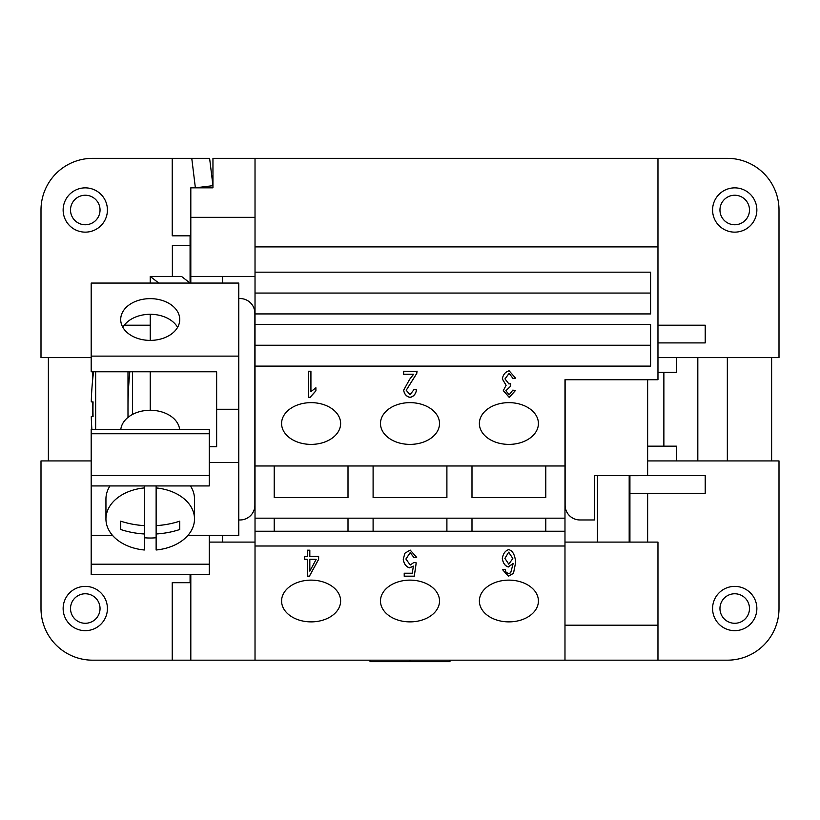 <?xml version="1.0" encoding="UTF-8"?>
<svg xmlns="http://www.w3.org/2000/svg" width="820" height="820" viewBox="0 0 820 820"><rect width="100%" height="100%" fill="white"/><g stroke="black" fill="none" stroke-linecap="round" stroke-linejoin="round"><path stroke-width="1.23" d="M734.72 630.662A22.14 22.14 0 0 1 712.58 608.522A22.14 22.14 0 0 1 734.72 586.382A22.14 22.14 0 0 1 756.86 608.522A22.14 22.14 0 0 1 734.72 630.662M734.72 623.282A14.76 14.76 0 0 1 719.96 608.522A14.76 14.76 0 0 1 734.72 593.762A14.76 14.76 0 0 1 749.48 608.522A14.76 14.76 0 0 1 734.72 623.282M734.72 232.142A22.14 22.14 0 0 0 756.86 210.002A22.14 22.14 0 0 0 734.72 187.862A22.14 22.14 0 0 0 712.58 210.002A22.14 22.14 0 0 0 734.72 232.142M734.72 224.762A14.76 14.76 0 0 0 749.48 210.002A14.76 14.76 0 0 0 734.72 195.242A14.76 14.76 0 0 0 719.96 210.002A14.76 14.76 0 0 0 734.72 224.762M85.28 187.862A22.14 22.14 0 0 1 107.42 210.002A22.14 22.14 0 0 1 85.28 232.142A22.14 22.14 0 0 1 63.14 210.002A22.14 22.14 0 0 1 85.28 187.862M85.28 195.242A14.76 14.76 0 0 1 100.04 210.002A14.76 14.76 0 0 1 85.28 224.762A14.76 14.76 0 0 1 70.52 210.002A14.76 14.76 0 0 1 85.28 195.242M85.28 586.382A22.14 22.14 0 0 0 63.14 608.522A22.14 22.14 0 0 0 85.28 630.662A22.14 22.14 0 0 0 107.42 608.522A22.14 22.14 0 0 0 85.28 586.382M85.28 593.762A14.76 14.76 0 0 0 70.52 608.522A14.76 14.76 0 0 0 85.28 623.282A14.76 14.76 0 0 0 100.04 608.522A14.76 14.76 0 0 0 85.28 593.762M177.591 327.344A29.52 20.869 0 0 0 150.224 314.296A29.52 20.869 0 0 0 122.856 327.344M150.224 340.392A29.52 20.869 180 0 1 120.704 319.513A29.52 20.869 180 0 1 150.224 298.644A29.52 20.869 180 0 1 179.744 319.513A29.52 20.869 180 0 1 150.224 340.392L150.224 314.296M120.806 429.424A29.52 20.869 0 0 1 150.224 410.256A29.52 20.869 0 0 1 179.641 429.424M156.128 537.746A44.28 31.314 0 0 1 150.224 538.022A44.28 31.314 0 0 1 144.32 537.746M144.32 533.974A69.741 49.313 180 0 1 120.704 529.515L120.704 521.171A69.751 49.323 0 0 0 144.32 525.63L144.32 549.995A44.28 31.314 0 0 1 105.944 518.957A44.28 31.314 0 0 1 144.32 487.931L144.32 485.932M105.944 518.957L105.944 499.011A44.28 31.314 0 0 1 109.982 485.932M128.074 417.329A387.891 387.891 0 0 1 129.806 371.778M132.512 414.428L132.512 371.778M127.992 417.4L127.992 371.778M95.653 429.424L95.653 371.778M281.588 601.009A29.52 20.869 0 0 1 311.108 580.13A29.52 20.869 0 0 1 340.628 601.009A29.52 20.869 0 0 1 311.108 621.878A29.52 20.869 0 0 1 281.588 601.009M380.48 601.009A29.52 20.869 0 0 1 410 580.13A29.52 20.869 0 0 1 439.52 601.009A29.52 20.869 0 0 1 410 621.878A29.52 20.869 0 0 1 380.48 601.009M479.372 601.009A29.52 20.869 0 0 1 508.892 580.13A29.52 20.869 0 0 1 538.412 601.009A29.52 20.869 0 0 1 508.892 621.878A29.52 20.869 0 0 1 479.372 601.009M281.588 423.52A29.52 20.869 0 0 1 311.108 402.64A29.52 20.869 0 0 1 340.628 423.52A29.52 20.869 0 0 1 311.108 444.389A29.52 20.869 0 0 1 281.588 423.52M380.48 423.52A29.52 20.869 0 0 1 410 402.64A29.52 20.869 0 0 1 439.52 423.52A29.52 20.869 0 0 1 410 444.389A29.52 20.869 0 0 1 380.48 423.52M479.372 423.52A29.52 20.869 0 0 1 508.892 402.64A29.52 20.869 0 0 1 538.412 423.52A29.52 20.869 0 0 1 508.892 444.389A29.52 20.869 0 0 1 479.372 423.52M370.025 660.182L370.025 661.658L449.975 661.658L449.975 660.182M410 660.182L410 661.658M564.98 542.102L657.968 542.102L657.968 660.182L190.814 660.182L190.814 574.656M255.02 217.341L190.814 217.341L190.814 187.821L195.375 187.821L191.767 158.342L209.612 158.342L212.954 185.668L195.375 187.821L212.954 187.821L212.954 158.342L727.34 158.342A51.66 51.66 0 0 1 779 210.002A51.66 51.66 0 0 0 727.34 158.342M190.814 283.064L190.814 217.341M190.814 235.832L172.231 235.832L172.231 158.342L191.767 158.342M91.184 357.602L41 357.602L41 210.002A51.66 51.66 0 0 1 92.66 158.342L172.231 158.342M212.954 185.668L212.954 187.821M255.02 293.058L650.588 293.058L650.588 272.178L650.588 313.927L255.02 313.927L255.02 246.902L657.968 246.902L657.968 158.342M657.968 246.902L657.968 379.742L564.98 379.742L564.98 465.985L255.02 465.985L255.02 345.24L650.588 345.24L650.588 324.361L650.588 366.109L255.02 366.109M413.362 566.21L409.539 567.84C406.125 566.876 404.034 564.068 403.266 559.383L404.865 553.244L410.184 550.076L416.683 557.354L414.059 557.641L410.184 552.598L405.91 558.984L410.215 565.011L413.895 562.469L416.232 562.868L414.264 576.275L404.219 576.275L404.219 573.211L412.296 573.211L413.362 566.107L409.539 567.737C406.125 566.774 404.034 563.955 403.266 559.281M404.219 573.211L404.219 576.163L414.264 576.163L416.211 562.868M414.059 557.641L410.184 552.701L405.91 559.086M414.059 557.528L416.673 557.251M316.182 559.363L309.827 559.26L309.827 571.14L316.182 559.363L309.827 559.363M307.356 550.179L309.827 550.179L309.827 556.421L318.631 556.421L318.631 559.363L309.376 576.275L307.356 576.275L307.356 559.363L304.63 559.363L304.63 556.421L307.356 556.421L307.356 550.179L307.356 556.319M304.63 556.421L304.63 559.26L307.356 559.363M307.356 576.163L309.376 576.163L318.631 559.26L318.631 556.421M309.827 556.319L309.827 550.179M508.707 552.168L504.884 558.348L508.789 564.18L512.818 558.533L508.707 552.168L504.884 558.348M512.818 558.533L508.707 552.27M513.207 563.524L508.287 566.999C505.058 566.056 503.07 563.237 502.322 558.553C503.08 553.705 505.192 550.732 508.656 549.646C512.561 550.476 514.898 554.689 515.688 562.294L513.515 573.293L508.4 576.275L502.66 569.767L505.14 569.51L506.063 572.278L508.564 573.641L510.675 572.79L513.207 563.422L508.287 566.897C505.058 565.954 503.07 563.135 502.322 558.451M515.688 562.182L513.515 573.18L508.4 576.163L502.67 569.767M657.968 625.199L564.98 625.199L564.98 545.997L255.02 545.997L255.02 465.985M255.02 660.182L255.02 545.997M403.635 371.234L403.635 374.207L413.557 374.207L403.635 374.32L403.635 371.234L417.052 371.419M417.042 371.234L416.765 373.459L406.218 390.269L410.041 394.779L414.008 389.551L416.57 389.889C415.699 394.235 413.505 396.747 409.99 397.423C406.412 396.552 404.301 394.143 403.655 390.187L409.651 379.322L413.557 374.32M416.57 389.787C415.699 394.133 413.505 396.644 409.99 397.321C406.412 396.449 404.301 394.03 403.655 390.084M406.218 390.269L416.765 373.356L417.042 371.132M308.453 371.234L308.453 397.321L310.052 397.321L308.453 397.423L308.453 371.234L310.923 371.234L310.923 391.632L315.905 387.778L315.905 390.884L310.052 397.423M315.905 387.778L315.905 390.781L310.052 397.321M310.923 391.529L310.923 371.234M506.094 385.369L502.322 378.953C503.121 374.535 505.386 371.808 509.128 370.794L515.575 378.153L513.094 378.573L509.128 373.336L504.966 378.891L508.933 383.965L510.675 383.606L510.399 386.404L505.868 390.72L509.189 394.799L512.848 390.084L515.319 390.658L509.24 397.423L503.306 390.658L506.094 385.267L502.322 378.84M515.308 390.658L509.24 397.321L503.306 390.607M510.399 386.404L505.868 390.72M510.399 386.302L510.665 383.606M513.094 378.573L509.128 373.438L504.966 378.891M513.094 378.471L515.565 378.051M771.62 460.922L771.62 357.602M727.34 357.602L727.34 460.922M92.66 416.642L92.66 401.882M92.66 379.793L92.66 371.778M48.38 357.602L48.38 460.922M779 608.522A51.66 51.66 0 0 1 727.34 660.182A51.66 51.66 0 0 0 779 608.522L779 460.922L647.636 460.922M255.02 272.178L650.588 272.178M255.02 345.24L255.02 324.361L650.588 324.361M255.02 324.361L255.02 313.927M545.792 465.985L545.792 497.617L471.992 497.617L471.992 465.985M446.9 465.985L446.9 497.617L373.1 497.617L373.1 465.985M348.008 465.985L348.008 497.617L274.208 497.617L274.208 465.985M564.98 545.997L564.98 518.168L255.02 518.168M564.98 518.168L564.98 465.985M545.792 518.168L545.792 531.237L471.992 531.237L471.992 518.168M446.9 518.168L446.9 531.237L373.1 531.237L373.1 518.168M348.008 518.168L348.008 531.237L274.208 531.237L274.208 518.168M373.1 531.237L348.008 531.237M564.98 531.237L545.792 531.237M471.992 531.237L446.9 531.237M274.208 531.237L255.02 531.237M93.572 371.778A295.108 295.108 0 0 0 91.276 401.882L93.06 401.882A293.324 293.324 0 0 0 93.06 416.642L91.276 416.642A295.108 295.108 0 0 0 91.871 429.424M93.06 416.642A293.324 293.324 0 0 1 93.06 401.882M158.742 283.064L150.224 276.422L150.224 283.064M150.224 371.778L150.224 410.256M120.704 521.171L120.704 529.515M144.32 525.63L144.32 487.931M156.128 485.932L156.128 525.63A69.751 49.323 0 0 0 179.744 521.171L179.744 529.515A69.741 49.313 180 0 1 156.128 533.974L156.128 549.995A44.28 31.314 0 0 0 194.504 518.957L194.504 499.011A44.28 31.314 0 0 0 190.465 485.932M179.744 521.171L179.744 529.515M156.128 525.63L156.128 533.974M156.128 487.931A44.28 31.314 0 0 1 194.504 518.957M209.264 564.211L91.184 564.211L91.184 574.656L209.264 574.656L209.264 535.46M209.264 433.749L209.264 429.424L91.184 429.424L91.184 433.749L209.264 433.749L209.264 485.932L91.184 485.932L91.184 475.497L209.264 475.497M91.184 475.497L91.184 433.749M91.184 564.211L91.184 485.932M238.784 356.116L91.184 356.116L91.184 283.064L238.784 283.064L238.784 462.408L209.264 462.408M238.784 409.262L216.644 409.262L216.644 446.746L209.264 446.746M216.644 409.262L216.644 371.778L91.184 371.778L91.184 356.116M238.784 462.408L238.784 535.46L187.852 535.46M112.596 535.46L91.184 535.46M150.224 276.422L181.517 276.422L190.045 283.064M172.364 276.422L172.364 245.426L190.076 245.426L190.076 283.064M150.224 325.202L124.291 325.202M190.076 574.656L190.076 582.692M190.076 235.832L190.076 245.426M190.814 660.182L172.231 660.182L172.231 582.692L190.814 582.692M238.784 298.562L240.116 298.562A14.76 14.76 0 0 1 254.876 313.322L254.876 505.202A14.76 14.76 0 0 1 240.116 519.962L238.784 519.962M254.876 505.202A14.76 14.76 0 0 1 240.116 519.962M240.116 298.562A14.76 14.76 0 0 1 254.876 313.322M172.231 660.182L92.66 660.182A51.66 51.66 0 0 1 41 608.522L41 460.922L91.184 460.922M255.02 276.422L190.814 276.422M657.968 357.602L779 357.602L779 210.002M657.968 660.182L727.34 660.182M629.924 493.322L629.924 475.682L705.2 475.61L705.2 493.322L629.924 493.322L629.924 542.102M657.968 342.914L705.2 342.914L705.2 325.202L657.968 325.202M647.636 542.102L647.636 493.322M565.124 379.742L565.124 505.202A14.76 14.76 0 0 0 579.883 519.962L594.643 519.962L594.643 475.61L647.636 475.61L647.636 379.742M676.418 460.922L676.418 446.162L663.872 446.162L663.872 372.362L657.968 372.362M663.872 372.362L676.418 372.362L676.418 357.602M697.82 357.602L697.82 460.922M647.636 446.162L663.872 446.162M629.186 475.61L597.452 475.672L597.452 542.102M564.98 625.199L564.98 660.182M629.186 542.102L629.186 475.672M255.02 246.902L255.02 158.342M209.264 542.102L255.02 542.102M222.548 542.102L222.548 535.46M222.548 283.064L222.548 276.422"/></g></svg>
